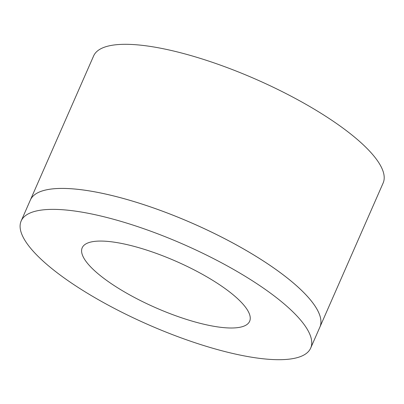 <?xml version="1.0" encoding="UTF-8"?>
<svg xmlns="http://www.w3.org/2000/svg" width="404" height="404" viewBox="0 0 404 404"><rect width="100%" height="100%" fill="white"/><g stroke="black" fill="none" stroke-linecap="round" stroke-linejoin="round"><path stroke-width="0.61" d="M319.882 327.129A158.095 43.844 -156.3 0 0 319.882 327.124A158.095 43.844 -156.3 0 0 192.743 223.432A158.095 43.844 -156.3 0 0 30.361 200.036A158.095 43.844 23.7 0 1 192.738 223.442A158.095 43.844 23.7 0 1 319.877 327.134L310.686 348.081A158.095 43.844 -156.3 0 0 183.547 244.39A158.095 43.844 -156.3 0 0 21.159 220.988A158.095 43.844 -156.3 0 0 106.979 304.47A158.095 43.844 -156.3 0 0 276.417 359.671A158.095 43.844 -156.3 0 0 310.686 348.081M229.82 327.987A91.43 25.356 23.7 0 1 131.835 296.066A91.43 25.356 23.7 0 1 82.204 247.783A91.43 25.356 23.7 0 1 176.114 261.317A91.43 25.356 23.7 0 1 249.642 321.281A91.43 25.356 23.7 0 1 229.82 327.987M319.882 327.124L383.144 183.012A158.095 43.844 23.7 0 0 256.005 79.325A158.095 43.844 23.7 0 0 93.622 55.924L21.159 220.988"/></g></svg>
